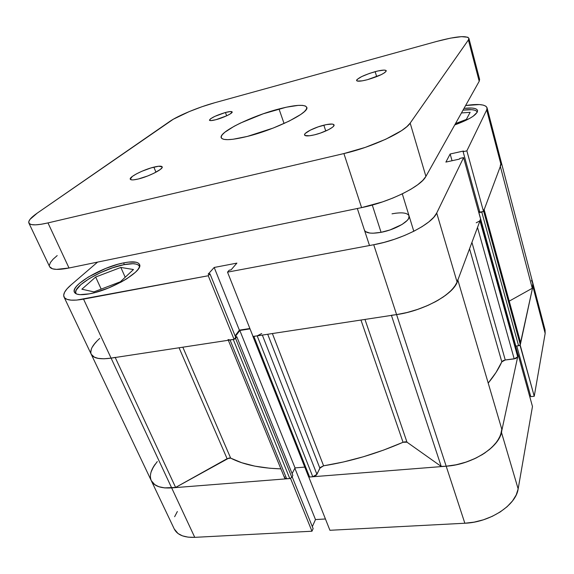 <?xml version="1.0" encoding="UTF-8"?>
<svg xmlns="http://www.w3.org/2000/svg" width="574" height="574" viewBox="0 0 574 574"><rect width="100%" height="100%" fill="white"/><g stroke="black" fill="none" stroke-linecap="round" stroke-linejoin="round"><path stroke-width="0.86" d="M174.238 528.955L178.033 533.533L182.467 535.858L188.107 537.149L194.751 537.343L171.662 487.893L290.566 478.501L311.969 531.223L194.751 537.343L311.969 531.223L313.131 528.611L292.152 476.8L313.131 528.611L311.969 531.223L290.566 478.501L171.662 487.893L164.96 487.922L159.314 486.881L154.937 484.836L151.292 480.668M532.471 406.478L518.15 354.725L501.432 432.279L518.15 488.919L532.471 406.478L518.15 354.725L501.432 432.279L499.287 438.012L495.333 443.788L489.694 449.342L482.591 454.45L474.303 458.863L465.213 462.393L455.699 464.875L446.192 466.21L308.805 477.066L446.192 466.21L464.847 523.237L474.153 522.132L483.423 519.8L492.255 516.342L500.263 511.915L507.093 506.72L512.474 500.98L516.198 494.96L518.15 488.919L532.471 406.478M531.459 280.442L532.873 283.247L532.873 286.44L519.994 345.182L534.243 396.268L545.164 333.429L545.078 329.985M152.196 469.188L155.167 464.237C150.625 470.594 149.34 476.09 151.321 480.725C154.112 486.149 160.892 488.539 171.662 487.893C160.892 488.539 154.112 486.149 151.321 480.725L91.288 354.38M177.359 511.52L174.632 516.708M312.328 526.631L315.485 519.563L325.436 518.982L315.485 519.563L294.864 468.233L315.485 519.563L312.328 526.631M329.921 530.283L464.847 523.237L329.921 530.283L308.805 477.066L329.921 530.283M529.522 395.816L530.519 395.708L529.522 395.816M530.778 396.634L534.243 396.268L545.164 333.429L532.873 286.44L520.209 345.153L534.243 396.268L530.778 396.634L516.779 345.978L530.778 396.634M531.976 281.152L533.045 284.496L532.27 288.277L532.837 283.111L532.873 286.44L545.164 333.429L545.042 329.835L532.859 283.197M518.15 488.919L501.432 432.279C498.892 447.591 471.778 464.596 446.192 466.21L464.847 523.237C489.945 522.362 516.076 505.163 518.15 488.919M151.371 480.833L174.274 529.02C177.28 534.903 184.103 537.68 194.751 537.343L171.662 487.893L175.615 487.434L115.231 357.502L175.615 487.434L164.544 487.886L158.646 486.659L154.219 484.312L151.314 480.711M396.074 213.162L392.006 213.829C401.75 212.05 407.44 212.739 409.068 215.881C411.113 220.481 395.601 229.708 381.071 232.319L390.004 229.944L402.008 224.484L407.203 220.452L408.616 218.558L409.054 215.846M76.213 293.845L75.912 293.343C71.951 286.648 102.99 268.496 123.862 264.693C132.644 262.992 137.803 263.495 139.331 266.214L138.399 265.052L136.189 264.09L132.938 263.703L123.862 264.693L112.511 267.821L100.472 272.65L89.4 278.512L80.884 284.604L76.242 290.042L75.668 292.252L76.213 293.845M464.007 108.393C472.086 107.474 476.599 108.163 477.539 110.466C477.446 114.535 469.848 119.356 454.744 124.931L469.597 118.459L473.198 116.213L477.252 112.203L477.575 110.603L476.75 109.354L474.834 108.493L471.921 108.048L464.007 108.393M123.611 262.892C132.623 261.134 137.911 261.644 139.475 264.413C143.938 270.648 111.629 290.035 89.393 293.838L95.334 292.46L108.407 288.026L121.214 282.013L126.84 278.734L135.414 272.291L138.054 269.393L139.453 266.853L139.604 264.779L138.513 263.222L136.246 262.246L128.648 262.081L123.611 262.892L117.993 264.248L105.795 268.395L88.288 277.048L79.542 283.276L76.593 286.196L74.771 288.837L74.168 291.09L74.835 292.862L76.773 294.067L79.93 294.656L89.393 293.838C80.826 295.366 75.833 294.821 74.412 292.216C70.372 285.378 102.222 266.81 123.611 262.892L124.364 264.592L123.611 262.892M227.519 272.141L253.048 336.493L396.591 314.609L373.731 244.732L227.519 272.141L229.184 270.218L231.078 269.859L236.89 263.122L214.195 267.462L208.132 274.178L209.984 273.834L208.262 275.75L76.658 300.087L71.047 300.145L66.936 299.334L64.453 297.691L63.671 295.316L64.553 292.31L67.043 288.808L70.997 284.962L97.587 262.103L70.997 284.962C65.178 290.006 62.846 294.01 64.001 296.966C65.845 300.367 72.36 301.085 83.546 299.133L111.091 358.133L234.092 339.385L235.67 337.268L209.984 273.834L208.132 274.178L214.195 267.462L239.38 330.15L249.877 328.507L239.38 330.15L235.103 335.869L239.38 330.15L214.195 267.462L236.89 263.122L231.078 269.859L229.184 270.218L227.519 272.141L253.048 336.493L396.591 314.609L406.629 312.622L416.774 309.709L426.575 305.992L435.594 301.651L443.444 296.866L449.794 291.872L454.393 286.871L457.098 282.085L480.625 219.139L463.598 157.599L436.714 213.026L433.736 217.316L428.821 221.908L422.134 226.601L413.926 231.2L404.555 235.491L394.431 239.286L383.999 242.415L373.731 244.732L227.519 272.141M487.039 107.768L501.217 162.069L501.009 164.623L486.702 109.95L487.039 107.768C485.468 104.382 478.329 103.636 465.614 105.53L479.419 104.561L483.308 105.121L485.898 106.226L487.053 107.847L486.702 109.95L466.863 150.854L483.502 211.447L501.009 164.623L486.702 109.95L466.863 150.854L463.11 151.687L463.426 151.041L450.152 153.997L445.89 162.083L459.437 159.106L459.774 158.438L463.598 157.599L436.714 213.026L457.098 282.085L480.625 219.139L463.598 157.599L459.774 158.438L459.437 159.106L445.89 162.083L450.152 153.997L463.426 151.041L463.11 151.687L479.814 212.165L483.502 211.447L501.009 164.623L501.246 162.169M364.468 230.217L365.473 231.595L369.828 233.058L373.071 233.216L381.071 232.319C371.486 233.955 365.954 233.259 364.468 230.224M478.572 211.72L479.634 211.512L478.572 211.72M97.207 340.798L93.576 345.017M91.388 348.92L90.764 352.357M91.223 354.258L94.416 357.25L98.62 358.477L104.253 358.779L111.091 358.133L234.092 339.385L208.262 275.75L83.546 299.133L171.662 487.893L111.091 358.133L103.829 358.793L97.967 358.363L93.749 356.899L91.244 354.294C93.411 358.384 100.02 359.654 111.091 358.133C100.02 359.654 93.411 358.384 91.244 354.302C89.673 350.19 92.493 344.902 99.704 338.452M373.731 244.732L396.591 314.609C423.433 310.843 453.23 294.541 457.098 282.085L436.714 213.026C432.186 223.996 401.118 239.875 373.731 244.732M452.054 160.727L450.152 153.997L452.054 160.727M483.502 211.447L479.814 212.165L463.11 151.687L466.863 150.854L483.502 211.447M235.67 337.268L234.092 339.385L208.262 275.75L209.984 273.834L235.67 337.268M120.361 281.784L133.462 269.529L120.841 267.434L125.204 277.256L120.841 267.434L95.664 277.027L101.182 289.117L95.664 277.027L81.874 289.217L93.921 291.886L120.361 281.784L133.462 269.529L120.841 267.434L95.664 277.027L81.874 289.217L93.921 291.886L120.361 281.784M463.031 110.136C471.469 109.082 476.19 109.727 477.188 112.073L476.42 110.99L474.555 110.136L471.713 109.699L463.031 110.136M466.339 119.442L470.135 112.332L461.453 112.949L470.135 112.332L466.339 119.442L455.519 123.546L466.339 119.442M501.812 429.287L457.858 280.055L501.812 429.287L500.528 435.293L497.141 441.471L491.767 447.512L484.628 453.13L476.054 458.038L466.468 461.977L456.344 464.746L446.192 466.21C473.694 464.531 502.185 445.123 501.812 429.287M457.148 281.956L455.914 284.575L451.874 289.841L445.761 295.201L437.84 300.396L428.469 305.16L418.123 309.25L407.31 312.457L396.591 314.609L446.192 466.21L441.219 466.432L406.995 442.188L405.266 441.772L403.048 442.281L360.967 320.041L403.048 442.281L383.511 450.116L363.486 456.732L343.374 461.991L323.593 465.808C350.298 461.532 376.781 453.69 403.048 442.281L406.995 442.188L364.971 319.431L406.995 442.188L441.219 466.432L446.192 466.21L396.591 314.609L391.396 315.269L396.591 314.609C425.442 310.613 456.868 292.245 457.743 279.66M115.18 357.394L111.091 358.133L115.18 357.394M258.515 335.532L257.181 335.862L312.78 476.75L316.934 474.318L262.332 335.08L316.934 474.318L319.862 468.154L323.593 465.808L272.377 333.544L323.593 465.808L320.421 467.372L316.303 475.172L312.78 476.75L309.594 477.001L308.518 476.564L309.594 477.001L312.78 476.75L257.181 335.862L253.299 336.393M230.662 458.117C243.225 464.61 259.972 468.19 280.908 468.865L269.802 468.248L254.856 466.145L241.762 462.73L230.662 458.117L229.076 457.98L175.615 487.434L227.096 458.691L179.066 347.772L227.096 458.691L230.662 458.117L182.833 347.198L230.662 458.117M501.812 361.85L469.554 248.772L501.812 361.85L496.029 372.461L488.209 383.08C494.228 375.791 498.763 368.716 501.812 361.85L503.082 360.673L505.256 359.991L471.928 242.407L505.256 359.991L501.812 361.85M233.941 339.342L228.954 340.045M92.091 347.392L95.119 343.058M500.478 160.648L501.332 163.109L500.973 164.709M484.047 209.395L483.624 211.124L520.302 344.752L519.19 345.605L515.825 346.1L478.895 212.631L479.175 211.899L478.651 212L479.175 211.899L478.895 212.631L515.825 346.1L518.587 345.742L481.78 212.071L478.895 212.631L481.78 212.071L518.587 345.742L520.302 344.752L520.647 343.137L520.302 344.752L483.624 211.124L484.112 209.826L520.647 343.137L484.133 209.546M483.279 211.49L481.78 212.071L483.279 211.49M480.474 219.246L479.555 221.392M252.811 336.127L308.525 476.578M250.027 328.873L239.824 330.473L235.347 336.472L239.824 330.473L250.027 328.873M233.288 339.507L289.791 478.565L286.677 478.809L230.052 340.002L233.288 339.507L289.791 478.565L291.865 477.36L292.855 475.423L291.865 477.36L235.548 338.344L236.782 336.694L292.855 475.423L236.782 336.694L235.512 336.888L236.782 336.694L234.185 339.256L235.548 338.344L291.865 477.36L289.791 478.565L285.608 478.738L284.639 477.984M284.575 477.697L284.776 476.894M151.084 472.036L153.43 466.87L157.29 461.546M532.27 288.277L509.231 301.142L532.27 288.277L500.334 166.417L532.27 288.277M520.632 342.75L484.162 209.675M518.049 354.94L517.317 357.494L515.423 358.599L505.256 359.991L514.196 358.879L517.698 356.827L479.993 220.832L480.503 219.476L518.057 355.141L517.698 356.827L479.993 220.832L476.212 222.791M308.496 476.442L308.575 476.033M304.765 467.093L295.029 467.91L292.116 473.593L295.029 467.91L239.824 330.473L295.029 467.91L304.765 467.093M391.432 315.399L441.219 466.432L391.432 315.399M501.217 162.069L500.255 166.101M477.518 227.469L514.196 358.879L477.518 227.469M319.862 468.154L267.706 334.262L319.862 468.154M261.722 333.523L257.181 335.862L253.866 336.371L309.594 477.001L253.866 336.371M228.337 340.26L284.647 478.02L286.677 478.809L230.052 340.002L228.05 339.557M480.517 219.325L517.956 354.782M381.071 232.319L372.282 205.04L381.071 232.319M153.875 167.134C158.783 165.936 161.545 165.85 162.177 166.869C163.669 168.943 148.903 176.512 138.348 178.988L147.575 176.01L153.667 173.37L160.333 169.459L162.148 167.479L162.141 166.797L158.618 166.238L151.041 167.917L141.9 171.26L136.411 173.9L132.35 176.419L130.248 179.167L131.877 179.892L133.563 179.856L138.348 178.988C133.541 180.128 130.843 180.2 130.262 179.21C128.877 177.036 143.507 169.61 153.875 167.134L155.956 172.2L153.875 167.134M375.166 71.657C381.753 69.949 385.448 69.648 386.237 70.745C385.089 73.3 378.833 76.285 367.468 79.686L381.287 74.634L384.802 72.597L386.237 71.04L386.101 70.516L384.157 70.085L377.857 70.982L369.477 73.415L361.728 76.572L357.136 79.434L356.619 80.152L357.279 81.056L362.23 80.855L367.468 79.686C360.931 81.35 357.308 81.637 356.59 80.554C357.767 77.985 363.959 75.022 375.166 71.657L376.68 76.651L375.166 71.657M323.836 125.175C329.856 123.74 333.264 123.654 334.046 124.917C335.13 126.919 324.138 132.544 314.595 134.811L320.4 133.089L328.507 129.695L332.267 127.414L333.408 126.409L334.025 124.852L332.396 124.077L326.455 124.587L318.197 126.861L310.304 130.147L305.346 133.39L304.672 134.266L305.016 135.514L309.537 135.773L314.595 134.811C308.64 136.196 305.296 136.275 304.572 135.026C303.546 132.974 314.423 127.45 323.836 125.175L325.767 130.994L323.836 125.175M225.439 112.497C229.471 111.449 231.709 111.256 232.161 111.937C232.994 113.157 223.465 117.749 216.054 119.665L226.881 115.718L230.124 113.996L232.183 112.095L230.404 111.543L225.439 112.497L214.848 116.364L210.486 118.811L209.546 120.353L211.074 120.597L216.054 119.665C212.071 120.698 209.869 120.877 209.438 120.203C210.715 117.964 216.054 115.396 225.439 112.497L226.673 115.812L225.439 112.497M279.007 108.96C295.366 104.769 304.607 104.217 306.738 107.281C310.103 112.267 275.628 129.48 247.351 136.418L273.238 128.045L289.153 121.1L300.805 114.441L304.435 111.571L306.423 109.16L306.738 107.288L305.411 106.018L302.534 105.379L298.258 105.379L286.261 107.209L263.251 113.788L240.492 123.044L234.17 126.258L224.85 132.235L222.224 134.768L221.155 136.863L221.708 138.42L223.925 139.374L227.742 139.661L233.058 139.26L247.351 136.418C231.616 140.228 222.906 140.666 221.234 137.731C218.457 132.228 251.929 115.883 279.007 108.96L284.065 123.503L279.007 108.96M49.629 266.723L52.449 268.797L56.51 269.385L69.016 268.001L361.591 207.623L382.564 201.883L392.867 198.044L402.424 193.782L410.812 189.291L417.685 184.763L422.773 180.408L425.908 176.397L479.204 81.278L479.62 79.377M57.199 255.573L53.073 259.218L50.426 262.497L49.393 265.26M28.894 223.085L49.644 266.752C51.308 269.78 57.766 270.196 69.016 268.001L47.972 222.913L41.019 224.291L35.459 224.857L31.484 224.599L29.231 223.559L28.743 221.786L29.991 219.383L37.26 213.105L173.334 119.213L189.226 111.593L202.048 106.707L214.619 102.768L436.541 41.471L450.468 38.149L461.489 36.65L467.86 37.253L468.901 38.358L468.398 39.965L410.173 123.109L406.822 126.689L401.477 130.693L385.663 139.281L365.272 147.389L343.905 153.567L47.972 222.913L69.016 268.001L361.591 207.623L343.905 153.567L47.972 222.913C36.643 225.46 30.271 225.503 28.872 223.042C28.09 220.854 30.888 217.539 37.26 213.105L169.725 121.466C177.854 115.747 198.697 107.108 214.619 102.768L436.541 41.471C455.627 36.399 466.404 35.337 468.886 38.293L468.398 39.965L410.173 123.109L425.908 176.397L479.204 81.278L468.398 39.965L479.204 81.278L479.599 79.298L468.886 38.3M343.905 153.567L361.591 207.623C389.258 202.163 421.007 186.528 425.908 176.397L410.173 123.109C404.727 131.963 371.981 147.202 343.905 153.567M76.127 293.802L75.912 293.343M64.03 297.031L91.244 354.302M139.525 266.645L139.339 266.228M501.238 162.126L532.837 283.111M480.531 219.397L518.057 354.947M357.322 208.498L369.505 245.521M402.288 193.847L413.797 231.265"/></g></svg>
